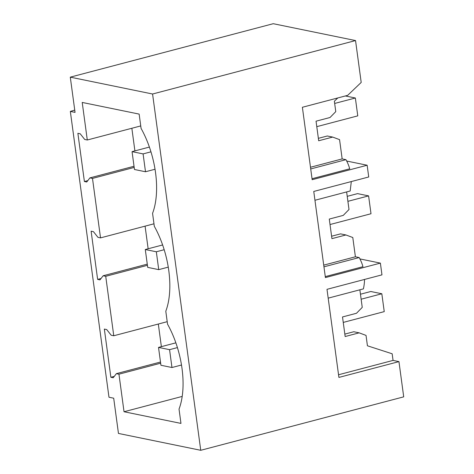 <?xml version="1.0" encoding="UTF-8"?>
<svg xmlns="http://www.w3.org/2000/svg" width="474" height="474" viewBox="0 0 474 474"><rect width="100%" height="100%" fill="white"/><g stroke="black" fill="none" stroke-linecap="round" stroke-linejoin="round"><path stroke-width="0.71" d="M359.867 289.81L362.243 307.383L356.495 313.267L342.512 316.952L345.161 336.528L359.144 332.843L366.029 335.402L367.433 345.789L392.164 353.782L393.059 360.406L338.543 374.762M328.186 298.152L363.41 288.873A40.391 33.956 101.6 0 0 364.536 279.447M344.835 334.105L353.788 331.747L359.144 332.843M74.744 110.104L70.336 111.42L108.979 397.236L113.695 398.201L118.459 433.437L200.751 450.3L403.712 396.851L398.948 361.615L338.904 377.423L326.995 289.33L381.967 274.855L380.379 263.111L359.914 258.917M398.948 361.615L393.059 360.406M200.751 450.3L152.575 94.012L355.541 40.563L361.2 82.423L347.685 95.339L302.382 107.272L312.17 179.705L367.143 165.23L368.731 176.974L313.758 191.449L325.407 277.586L380.379 263.111M70.336 111.42L75.052 112.385L70.288 77.149L273.249 23.7L355.541 40.563M70.288 77.149L152.575 94.012M103.142 275.767L99.978 279.879L97.632 279.399L91.115 231.194L93.461 231.673L97.952 237.35L100.529 237.877L92.489 178.414L89.912 177.886L86.748 181.998L84.396 181.518L77.878 133.312L80.23 133.792L84.716 139.469L87.293 139.996L82.215 102.437L139.143 114.098L141.08 128.407A66.65 33.322 -104.8 0 1 152.563 213.336L154.311 226.294A66.65 33.322 -104.8 0 1 165.793 311.217L167.547 324.175A66.65 33.322 -104.8 0 1 179.03 409.098L180.961 423.406L124.034 411.74L118.956 374.182L116.379 373.648L113.215 377.76L110.863 377.28L104.345 329.075L106.697 329.554L111.183 335.231L113.766 335.764L105.726 276.301L103.142 275.767L147.266 264.148M134.906 150.892L131.849 128.264M148.143 248.773L145.08 226.145M161.373 346.654L158.316 324.026M110.863 377.28L114.275 376.38M87.293 139.996L140.742 125.924M92.489 178.414L134.189 167.435M100.529 237.877L153.979 223.805M105.726 276.301L147.426 265.316M113.766 335.764L167.209 321.686M118.956 374.182L160.656 363.197M124.034 411.74L182.188 396.424M116.379 373.648L160.502 362.029M337.808 97.94L334.366 101.229L335.776 111.621L330.028 117.505L316.045 121.184L318.694 140.76L332.677 137.081L339.562 139.634L342.157 158.849A40.391 33.956 101.6 0 1 342.187 158.903L345.937 159.673A40.391 33.956 101.6 0 1 349.723 168.809L312.04 178.734M367.143 165.23L346.684 161.036M345.937 159.673L310.719 168.945M342.187 158.903L310.488 167.251M318.368 138.343L327.321 135.985L332.677 137.081M84.396 181.518L87.808 180.618M89.912 177.886L134.029 166.267M346.63 191.929L349.006 209.502L343.265 215.386L329.282 219.065L331.93 238.641L345.913 234.962L352.792 237.515L355.393 256.73A40.391 33.956 101.6 0 1 355.423 256.784L359.174 257.554A40.391 33.956 101.6 0 1 362.96 266.69L325.277 276.615M359.174 257.554L323.955 266.826M314.955 200.271L350.173 190.992L351.305 181.566M355.423 256.784L323.724 265.132M331.599 236.224L340.551 233.866L345.913 234.962M97.632 279.399L101.045 278.499M171.973 367.522L169.562 349.67L158.523 347.406L160.935 365.258L171.973 367.522L181.489 365.016M158.523 347.406L175.86 342.838M360.459 294.224L370.792 291.504L381.825 293.767L384.242 311.619L343.253 322.415M169.562 349.67L177.418 347.596M361.135 299.213L381.825 293.767M158.737 269.641L156.325 251.783L145.287 249.525L147.704 267.377L158.737 269.641L168.258 267.135M145.287 249.525L162.623 244.957M347.229 196.343L357.556 193.623L368.594 195.886L371.006 213.738L330.023 224.534M156.325 251.783L164.182 249.715M347.904 201.332L368.594 195.886M145.506 171.76L143.089 153.902L132.056 151.644L134.468 169.496L145.506 171.76L155.022 169.254M132.056 151.644L149.393 147.076M316.786 126.653L357.775 115.857L355.358 98.005L334.668 103.451M143.089 153.902L150.945 151.834M345.356 95.955L355.358 98.005"/></g></svg>
